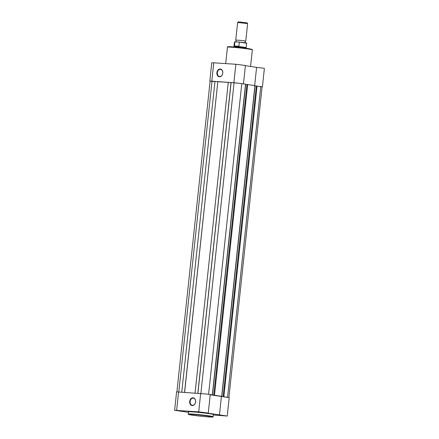 <?xml version="1.0" encoding="UTF-8"?>
<svg xmlns="http://www.w3.org/2000/svg" width="439" height="439" viewBox="0 0 439 439"><rect width="100%" height="100%" fill="white"/><g stroke="black" fill="none" stroke-linecap="round" stroke-linejoin="round"><path stroke-width="0.66" d="M235.567 41.881L236.264 41.03L235.743 40.02L242.844 40.586L245.752 41.09L245.028 41.963L245.527 42.945M247.623 23.569L237.614 22.499L238.295 21.95L239.82 21.977L247.08 22.888L247.623 23.563L245.752 41.09M234.366 45.919L238.898 46.238L239.326 42.237L239.041 42.029L234.794 41.919L234.453 46.188L235.935 46.797L242.602 47.467L246.246 48.295M234.453 46.188L233.757 46.764L238.564 46.479L246.169 47.538L246.625 43.274L239.041 42.029M234.366 46.111L238.898 46.238M246.169 47.538L246.268 48.098M228.9 397.487L262.094 86.851L254.878 85.83M226.343 397.081L223.852 396.691L257.062 85.973M223.852 396.691L223.144 396.642L256.349 85.923M255.026 85.852L221.821 396.571L223.144 396.642M221.821 396.571L219.171 396.159L221.69 396.357L254.9 85.638L246.965 84.458L213.76 395.177L214.473 395.226L247.678 84.507M221.69 396.357L214.473 395.226M210.221 394.76L213.76 395.177M246.965 84.48L245.642 84.387L212.438 395.105M208.596 394.288L241.801 83.591L245.516 84.167L212.311 394.886L210.226 394.721M212.311 394.886L209.82 394.502M241.801 83.591L231.117 82.532L197.912 393.234M231.095 82.708L228.269 82.334L195.064 393.037M197.835 393.229L231.018 82.702M184.627 392.307L217.832 81.605L228.269 82.334M184.55 392.301L217.81 81.775M217.733 81.775L214.984 81.402L181.779 392.104M178.81 391.895L212.015 81.199L214.984 81.402M212.015 81.199L210.111 81.171L176.912 391.807M178.58 410.789L182.816 411.167L178.58 410.789M200.645 412.331L204.881 412.715L200.645 412.331M219.615 415.299L223.852 415.678L219.615 415.299M195.596 401.888A3.918 2.958 98.9 0 1 192.227 405.576A3.918 2.958 98.9 0 1 189.692 401.476A3.918 2.958 98.9 0 1 193.056 397.794A3.918 2.958 98.9 0 1 195.596 401.888M190.131 401.526A3.6 2.716 -81.1 0 0 192.287 405.274A3.6 2.716 -81.1 0 0 195.564 401.904A3.6 2.716 -81.1 0 0 193.401 398.157A3.6 2.716 -81.1 0 0 190.131 401.526M213.327 414.97L227.232 416.046L207.548 413.121L208.262 413.077L210.232 394.634L206.873 394.052L176.593 391.857L174.623 410.3L188.424 412.303M208.262 413.077L198.702 411.87L174.623 410.3M213.145 416.688L213.376 414.504A12.522 0.527 -173.9 0 0 210.369 413.834A12.522 0.527 -173.9 0 0 196.623 412.216A12.522 0.527 -173.9 0 0 188.474 411.842L188.238 414.026A12.522 0.527 6.1 0 1 196.387 414.4A12.522 0.527 6.1 0 1 210.133 416.018A12.522 0.527 6.1 0 1 213.145 416.688C212.471 417.077 214.133 417.012 211.077 417.05C207.203 416.935 196.409 415.821 191.437 415.025L188.463 414.4L188.238 414.026M227.232 416.046L229.202 397.602L210.215 394.787M221.421 396.538L219.451 414.981M216.888 72.698A3.918 2.958 98.9 0 1 220.257 69.016A3.918 2.958 98.9 0 1 222.792 73.115A3.918 2.958 98.9 0 1 219.429 76.798A3.918 2.958 98.9 0 1 216.888 72.698M222.76 73.132A3.6 2.716 -81.1 0 0 220.603 69.384A3.6 2.716 -81.1 0 0 217.332 72.748A3.6 2.716 -81.1 0 0 219.489 76.496A3.6 2.716 -81.1 0 0 222.76 73.132M210.1 81.248L233.877 82.708L243.025 83.778M209.798 81.133L211.768 62.695L235.847 64.264L245.412 65.471L243.447 83.844M259.548 86.362L262.088 86.927M254.653 85.6L256.601 67.376L262.977 68.127L264.377 68.44L262.407 86.884M256.601 67.376L245.396 65.625M246.625 43.274C247.267 43.115 246.295 42.797 239.052 42.029L246.114 43.11M227.567 397.251L260.771 86.554M200.875 393.443L234.08 82.741M191.453 415.025A12.21 0.516 -173.9 0 0 208.574 416.907A12.21 0.516 -173.9 0 0 209.864 416.315A12.21 0.516 -173.9 0 0 192.743 414.432A12.21 0.516 -173.9 0 0 191.453 415.025M178.607 391.884L176.637 410.328M200.672 393.426L198.702 411.87M227.446 47.165C228.225 46.786 226.063 46.649 230.376 46.726L249.078 48.702L252.184 49.415L252.348 49.826A12.522 0.527 -173.9 0 0 249.341 49.157A12.522 0.527 -173.9 0 0 235.595 47.538A12.522 0.527 -173.9 0 0 227.446 47.165L225.695 63.556M233.877 82.708L235.847 64.264M211.812 81.166L213.782 62.722M228.856 47.072A12.083 0.51 6.1 0 1 233.641 46.951A12.083 0.51 6.1 0 1 249.056 48.696M233.971 46.238L234.426 41.968M235.743 40.02L237.614 22.499M250.576 66.432L252.348 49.826"/></g></svg>
